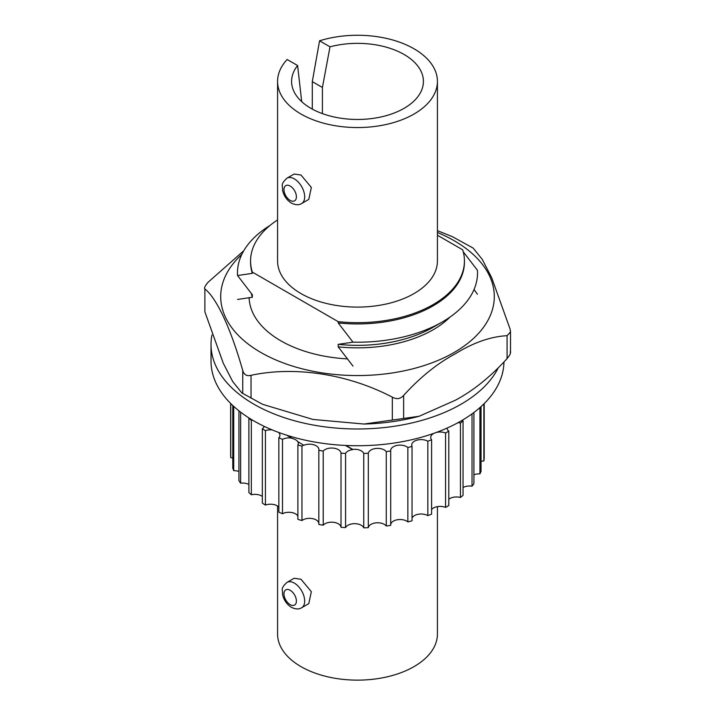 <?xml version="1.0" encoding="UTF-8"?>
<svg xmlns="http://www.w3.org/2000/svg" width="715" height="715" viewBox="0 0 715 715"><rect width="100%" height="100%" fill="white"/><g stroke="black" fill="none" stroke-linecap="round" stroke-linejoin="round"><path stroke-width="1.07" d="M301.703 101.664L297.601 65.53A65.914 38.056 0 0 0 291.586 81.412A65.914 38.056 0 0 0 310.891 108.314A65.914 38.056 0 0 0 382.722 116.563A65.914 38.056 0 0 0 423.414 81.412A65.914 38.056 0 0 0 404.109 54.501A65.914 38.056 0 0 0 329.999 46.824L322.411 87.462L322.411 113.622M230.757 403.555L230.757 457.663A126.841 73.234 0 0 1 230.659 455.017L230.659 403.457M249.088 418.034A9.393 5.425 180 0 1 248.892 418.141A126.841 73.234 0 0 0 251.331 420.375A9.393 5.425 180 0 1 252.529 420.143M251.331 420.375L251.331 494.771A126.841 73.234 0 0 1 248.892 492.528L248.892 418.141M265.435 430.68L265.435 505.067A126.841 73.234 0 0 1 262.342 503.119L262.342 428.723A126.841 73.234 0 0 0 265.435 430.68A9.393 5.425 180 0 1 272.138 429.885M251.331 494.771A9.393 5.425 180 0 1 261.592 495.942A9.393 5.425 180 0 1 262.342 496.433M264.193 426.346A9.393 5.425 180 0 1 262.342 428.723M282.497 439.359L282.497 513.754A126.841 73.234 0 0 1 278.85 512.146L278.85 437.759A126.841 73.234 0 0 0 282.497 439.359A9.393 5.425 180 0 1 291.8 438.152L286.661 435.185M265.435 505.067A9.393 5.425 180 0 1 277.179 505.791A9.393 5.425 180 0 1 278.85 507.096M278.537 432.387A9.393 5.425 180 0 1 279.931 435.229A9.393 5.425 180 0 1 278.85 437.759M297.878 444.945A126.841 73.234 0 0 0 301.962 446.142L301.962 520.538A126.841 73.234 0 0 1 297.878 519.331L297.878 444.945A9.393 5.425 180 0 0 298.316 443.309A9.393 5.425 180 0 0 297.86 441.647L297.86 441.897A9.393 5.425 180 0 0 295.563 439.725A9.393 5.425 180 0 0 291.8 438.393L291.8 438.152M282.497 513.754A9.393 5.425 180 0 1 295.563 513.871A9.393 5.425 180 0 1 297.878 516.078M323.216 525.203A9.393 5.425 180 0 1 338.284 523.764A9.393 5.425 180 0 1 341.019 527.304L341.019 453.158A9.393 5.425 180 0 0 338.284 449.619A9.393 5.425 180 0 0 323.216 451.058L323.216 525.203A126.841 73.234 0 0 1 318.827 524.444L318.827 450.289A9.393 5.425 180 0 0 318.908 449.61A9.393 5.425 180 0 0 316.155 445.776A9.393 5.425 180 0 0 303.786 445.311L297.86 441.647M301.962 520.538A9.393 5.425 180 0 1 316.155 519.93A9.393 5.425 180 0 1 318.827 523.085M341.019 453.158A126.841 73.234 180 0 0 345.577 453.453L345.577 527.607A9.393 5.425 180 0 1 361.245 525.257A9.393 5.425 180 0 1 363.747 527.84L363.747 453.444A126.841 73.234 0 0 0 368.314 453.265A9.393 5.425 180 0 1 374.499 448.698A9.393 5.425 180 0 1 384.304 449.967A9.393 5.425 180 0 1 386.27 451.63A126.841 73.234 0 0 0 390.712 450.977A9.393 5.425 180 0 1 390.676 450.539A9.393 5.425 180 0 1 396.476 445.534A9.393 5.425 180 0 1 406.71 446.705A9.393 5.425 180 0 1 407.863 447.51A126.841 73.234 0 0 0 412.037 446.419A9.393 5.425 180 0 1 411.715 445.025A9.393 5.425 180 0 1 417.515 440.011A9.393 5.425 180 0 1 427.749 441.191A9.393 5.425 180 0 1 427.838 441.244A126.841 73.234 0 0 0 431.61 439.734A9.393 5.425 180 0 1 430.716 437.428A9.393 5.425 180 0 1 434.211 433.21M345.899 445.463L352.701 449.386A9.393 5.425 180 0 1 361.245 450.861A9.393 5.425 180 0 1 363.747 453.444M363.747 527.84A126.841 73.234 0 0 0 368.314 527.661A9.393 5.425 180 0 1 374.499 523.085A9.393 5.425 180 0 1 384.304 524.363A9.393 5.425 180 0 1 386.27 526.017L386.27 451.63M390.712 524.497A9.393 5.425 180 0 1 396.834 519.85A9.393 5.425 180 0 1 406.71 521.101A9.393 5.425 180 0 1 407.863 521.905L407.863 447.51M412.037 518.026A9.393 5.425 180 0 1 418.677 514.183A9.393 5.425 180 0 1 427.749 515.587A9.393 5.425 180 0 1 427.838 515.631L427.838 441.244M277.572 506.032L277.572 633.99A79.928 46.144 0 0 0 300.988 666.621A79.928 46.144 0 0 0 388.084 676.622A79.928 46.144 0 0 0 437.428 633.99L437.428 506.622M287.001 582.385L294.133 578.256L300.988 579.257L311.347 591.68L308.782 603.63L301.641 607.75C298.95 609.484 295.536 609.341 291.389 607.312C286.769 604.372 283.819 600.091 282.541 594.46C282.988 589.687 279.851 588.954 287.001 582.385A14.649 8.455 60 0 1 294.321 583.109A14.649 8.455 60 0 1 303.893 596.015A14.649 8.455 60 0 1 301.641 607.75M297.601 65.53L287.153 59.506A79.928 46.144 0 0 0 277.572 81.412L277.572 260.948A79.928 46.144 0 0 0 300.988 293.579A79.928 46.144 0 0 0 388.084 303.58A79.928 46.144 0 0 0 437.428 260.948L437.428 81.412A79.928 46.144 0 0 0 414.012 48.781A79.928 46.144 0 0 0 319.56 40.791L329.999 46.824M277.572 81.412A79.928 46.144 0 0 0 300.988 114.034A79.928 46.144 0 0 0 388.084 124.044A79.928 46.144 0 0 0 437.428 81.412M287.001 178.151L294.133 174.031L300.988 175.032L311.347 187.446L308.782 199.396L301.641 203.525C298.95 205.259 295.536 205.116 291.389 203.087C286.769 200.146 283.819 195.856 282.541 190.226C282.988 185.453 279.851 184.729 287.001 178.151A14.649 8.455 60 0 1 294.321 178.875A14.649 8.455 60 0 1 303.893 191.781A14.649 8.455 60 0 1 301.641 203.525M233.716 406.37L233.716 470.676A126.841 73.234 0 0 1 232.795 468.084L232.795 405.521M240.642 412.153L240.642 483.179A126.841 73.234 0 0 1 238.935 480.73L238.935 410.821M450.057 317.04A106.928 61.731 180 0 1 433.111 329.776A106.928 61.731 180 0 1 338.195 346.846L338.195 344.335L352.978 342.163L338.195 322.921L338.195 321.67L252.332 272.093L252.332 273.353L237.55 275.516A120.031 69.301 180 0 1 270.002 225.466M474.009 289.575L477.45 294.223M338.195 321.67A106.928 61.731 0 0 0 464.428 260.948L464.428 262.208A106.928 61.731 180 0 1 433.111 305.859A106.928 61.731 180 0 1 338.195 322.921M463.231 251.76L477.45 270.297A120.031 69.301 180 0 1 442.379 321.911L442.379 321.911A120.031 69.301 180 0 1 352.978 342.163M252.332 273.353A106.928 61.731 180 0 1 250.572 262.208L250.572 260.948A106.928 61.731 0 0 0 252.332 272.093M237.55 275.516L252.332 294.759L252.332 297.27L237.55 299.442M338.195 344.335A106.928 61.731 0 0 0 433.111 327.264L442.379 321.911M352.978 366.08L338.195 346.846M252.332 297.27A106.928 61.731 180 0 1 251.349 293.543M436.114 432.521A9.393 5.425 180 0 1 445.561 433.013A126.841 73.234 0 0 0 448.797 431.136A9.393 5.425 180 0 1 447.054 428.079M458.065 422.654A9.393 5.425 180 0 1 460.442 423.083A126.841 73.234 0 0 0 463.052 420.912L463.052 495.307A126.841 73.234 0 0 1 460.442 497.479L460.442 423.083M462.158 420.331A9.393 5.425 0 0 0 463.052 420.912M277.572 219.943A106.928 61.731 0 0 0 250.572 260.948M341.019 527.304A126.841 73.234 0 0 0 345.577 527.607M323.216 451.058A126.841 73.234 180 0 1 318.827 450.289M233.716 470.676A9.393 5.425 180 0 1 238.935 471.471M230.757 457.663A9.393 5.425 180 0 1 232.795 457.966M301.962 446.142A9.393 5.425 180 0 1 303.786 445.07M322.411 87.462L312.294 81.626L319.56 40.791M312.294 109.1L312.294 81.626M464.428 260.948A106.928 61.731 0 0 0 462.668 249.803L437.428 235.235M481.043 461.372A9.393 5.425 180 0 1 483.885 460.943A126.841 73.234 0 0 0 484.189 458.297L484.189 403.609M473.92 474.778A9.393 5.425 180 0 1 479.917 473.866A126.841 73.234 0 0 0 481.043 471.301L481.043 406.594M463.052 487.532A9.393 5.425 180 0 1 472.025 486.182A126.841 73.234 0 0 0 473.92 483.769L473.92 412.483M448.797 499.24A9.393 5.425 180 0 1 460.442 497.479M431.61 509.509A9.393 5.425 180 0 1 445.561 507.409A126.841 73.234 0 0 0 448.797 505.532L448.797 431.136M427.838 515.631A126.841 73.234 0 0 0 431.61 514.13L431.61 439.734M407.863 521.905A126.841 73.234 0 0 0 412.037 520.815L412.037 446.419M386.27 526.017A126.841 73.234 0 0 0 390.712 525.373L390.712 450.977M240.642 483.179A9.393 5.425 180 0 1 248.892 484.43M483.885 460.943L483.885 403.912M479.917 473.866L479.917 407.595M472.025 486.182L472.025 413.887M445.561 507.409L445.561 433.013M368.314 453.265L368.314 527.661M345.577 453.453A9.393 5.425 180 0 1 352.701 449.637L345.434 445.445M503.959 362.183A146.477 84.567 180 0 1 461.068 420.965A146.477 84.567 180 0 1 301.444 439.296A146.477 84.567 180 0 1 211.023 361.164L211.023 344.424A146.477 84.567 180 0 1 211.935 335.022M497.89 368.538A146.477 84.567 180 0 1 461.068 404.216A146.477 84.567 180 0 1 301.444 422.547A146.477 84.567 180 0 1 211.023 344.424M419.169 416.264C401.392 420.956 383.017 423.548 364.042 424.04L419.169 416.264L455.366 400.239C473.366 390.605 490.606 376.725 507.078 358.59C510.072 354.89 511.091 352.709 510.117 352.057M437.428 232.491A136.788 78.972 180 0 1 454.222 352.423A136.788 78.972 180 0 1 272.12 358.286A136.788 78.972 180 0 1 241.804 254.451M437.428 230.668L452.479 236.71L473.133 248.078L482.25 259.375L491.679 277.67L510.117 329.159L510.51 331.948L507.078 335.693C490.722 336.559 473.482 342.583 455.366 353.764C437.357 363.399 420.116 377.288 403.644 395.413C400.418 398.979 396.646 399.569 392.329 397.165C348.33 374.142 295.241 365.848 251.037 375.304C246.827 376.394 244.065 374.803 242.743 370.522C230.954 328.909 216.734 298.173 204.883 288.949L204.883 311.847L223.321 363.336L232.75 381.631L241.867 392.928L262.521 404.297L241.867 392.928M249.124 297.574A108.394 62.58 0 0 0 347.633 358.903M364.042 424.04L312.964 419.446L262.521 404.297M204.883 311.847L204.883 288.949C203.909 288.306 204.919 286.125 207.922 282.416L243.77 250.751M290.183 604.631A8.786 5.077 -120 0 0 296.394 601.047A8.786 5.077 -120 0 0 290.183 590.286A8.786 5.077 -120 0 0 283.962 593.87A8.786 5.077 -120 0 0 290.183 604.631M290.183 200.406A8.786 5.077 -120 0 0 296.394 196.813A8.786 5.077 -120 0 0 290.183 186.052A8.786 5.077 -120 0 0 283.962 189.645A8.786 5.077 -120 0 0 290.183 200.406M242.743 393.42L242.743 370.522M392.329 420.062L392.329 397.165M251.037 375.304L251.037 398.201M403.644 395.413L403.644 418.311M507.078 358.59L507.078 335.693M510.51 331.948L510.51 352.772"/></g></svg>
